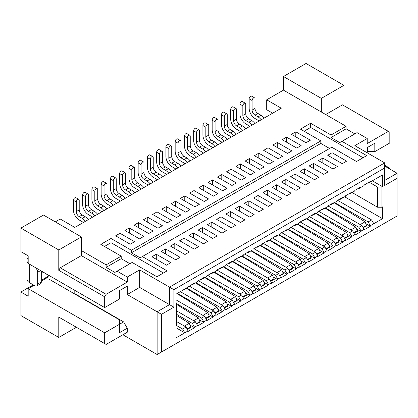 <?xml version="1.0" encoding="UTF-8"?>
<svg xmlns="http://www.w3.org/2000/svg" width="418" height="418" viewBox="0 0 418 418"><rect width="100%" height="100%" fill="white"/><g stroke="black" fill="none" stroke-linecap="round" stroke-linejoin="round"><path stroke-width="0.63" d="M384.717 165.256L389.816 168.203L389.816 169.044M389.085 168.621L389.816 168.203M374.81 143.217L374.81 151.629L367.521 151.629L367.521 147.423L374.81 143.217L367.234 147.591L367.234 152.805M374.81 151.629L389.816 142.966L389.816 132.198L388.359 131.356L367.234 143.557L367.234 138.51L354.845 145.657L384.717 162.9L384.717 185.446L397.1 178.298L397.1 215.981L157.131 354.527L122.892 334.761M384.717 180.398L397.1 173.251L397.1 178.298M384.717 166.098L397.1 173.251M55.286 221.869L60.239 219.011L74.812 227.423L281.267 108.225L266.7 99.813L266.7 109.741L272.672 113.189M266.7 99.813L283.451 90.136L283.451 76.51L306.039 63.473L343.92 85.345L343.92 105.702M266.125 116.967A8.24 4.76 120 0 0 263.591 117.448M325.706 114.532L342.462 104.861L388.359 131.356M283.451 90.136L346.104 126.309L346.104 128.833L354.845 133.88M346.104 126.309L331.025 135.014L331.025 137.538L339.766 142.585L357.035 132.621L367.234 138.51M372.328 180.822L382.527 186.71L382.527 174.933L370.327 181.976L370.327 181.469L364.062 185.09L364.062 185.592L361.074 187.316L361.074 186.815L354.809 190.43L354.809 190.937L351.825 192.661L351.825 192.155L345.561 195.77L345.561 196.277L342.572 198.001L342.572 197.495L336.307 201.115L336.307 201.617L333.318 203.341L333.318 202.84L327.054 206.455L327.054 206.962L324.065 208.686L324.065 208.18L317.8 211.795L317.8 212.302L314.817 214.026L314.817 213.52L308.552 217.141L308.552 217.642L305.563 219.366L305.563 218.865L299.298 222.48L299.298 222.982L296.31 224.712L296.31 224.205L290.045 227.82L290.045 228.327L287.061 230.052L287.061 229.545L280.797 233.166L280.797 233.667L277.808 235.391L277.808 234.89L271.543 238.506L271.543 239.007L268.555 240.731L268.555 240.23L262.29 243.846L262.29 244.352L259.301 246.077L259.301 245.57L253.036 249.185L253.036 249.692L250.053 251.417L250.053 250.915L243.788 254.531L243.788 255.032L240.799 256.756L240.799 256.255L234.535 259.871L234.535 260.377L231.546 262.102L231.546 261.595L225.281 265.211L225.281 265.717L222.298 267.442L222.298 266.935L216.028 270.556L216.028 271.057L213.044 272.782L213.044 272.28L206.779 275.896L206.779 276.402L203.791 278.127L203.791 277.62L197.526 281.236L197.526 281.742L194.537 283.467L194.537 282.96L182.629 290.343M191.914 284.475L192.353 284.731L194.537 283.467M201.168 279.135L201.607 279.386L203.791 278.127M210.421 273.795L210.86 274.046L213.044 272.782M219.675 268.45L220.108 268.706L222.298 267.442M228.923 263.11L229.362 263.361L231.546 262.102M238.176 257.77L238.615 258.021L240.799 256.756M247.43 252.425L247.864 252.681L250.053 251.417M256.678 247.085L257.117 247.336L259.301 246.077M265.932 241.745L266.37 241.996L268.555 240.731M275.185 236.4L275.624 236.656L277.808 235.391M284.439 231.06L284.872 231.311L287.061 230.052M293.687 225.72L294.126 225.971L296.31 224.712M302.94 220.375L303.379 220.631L305.563 219.366M312.194 215.035L312.627 215.286L314.817 214.026M321.447 209.695L321.881 209.946L324.065 208.686M330.695 204.35L331.134 204.606L333.318 203.341M339.949 199.01L340.388 199.261L342.572 198.001M349.202 193.67L349.636 193.921L351.825 192.661M358.451 188.33L358.89 188.581L361.074 187.316M367.704 182.985L368.143 183.241L370.327 181.976M369.564 182.42L377.574 187.045L381.947 187.045L382.527 186.71M377.574 187.045L377.574 207.234L381.947 207.234L381.947 187.045M377.574 207.234L352.076 192.515M344.646 196.805L382.527 218.677L382.527 206.9L381.947 207.234M373.786 223.719L371.602 219.936L368.143 221.932L370.327 225.72L382.527 218.677M327.926 205.949L361.878 225.553L358.89 227.277L361.074 231.06L364.062 229.336L364.062 229.843L370.327 226.222L370.327 225.72M361.878 225.553L364.062 229.336M318.678 211.294L352.625 230.893L349.636 232.617L351.825 236.4L354.809 234.676L354.809 235.182L361.074 231.567L361.074 231.06M352.625 230.893L354.809 234.676M309.425 216.634L343.371 236.233L340.388 237.957L342.572 241.745L345.561 240.021L345.561 240.522L351.825 236.907L351.825 236.4M343.371 236.233L345.561 240.021M300.171 221.974L334.123 241.578L331.134 243.302L333.318 247.085L336.307 245.361L336.307 245.868L342.572 242.247L342.572 241.745M334.123 241.578L336.307 245.361M290.918 227.319L324.87 246.918L321.881 248.642L324.065 252.425L327.054 250.701L327.054 251.208L333.318 247.592L333.318 247.085M324.87 246.918L327.054 250.701M281.669 232.659L315.616 252.258L312.627 253.982L314.817 257.77L317.8 256.046L317.8 256.547L324.065 252.932L324.065 252.425M315.616 252.258L317.8 256.046M272.416 237.999L306.363 257.603L303.379 259.327L305.563 263.11L308.552 261.386L308.552 261.893L314.817 258.272L314.817 257.77M306.363 257.603L308.552 261.386M263.162 243.344L297.114 262.943L294.126 264.667L296.31 268.45L299.298 266.726L299.298 267.233L305.563 263.617L305.563 263.11M297.114 262.943L299.298 266.726M253.914 248.684L287.861 268.283L284.872 270.007L287.061 273.795L290.045 272.071L290.045 272.573L296.31 268.957L296.31 268.45M287.861 268.283L290.045 272.071M244.661 254.024L278.607 273.623L280.797 277.918L287.061 274.297L287.061 273.795M278.607 273.623L275.624 275.352L277.808 279.135L280.797 277.411M235.407 259.369L269.359 278.968L266.37 280.692L268.555 284.475L271.543 282.751L271.543 283.258L277.808 279.642L277.808 279.135M269.359 278.968L271.543 282.751M226.154 264.709L260.106 284.308L257.117 286.032L259.301 289.82L262.29 288.096L262.29 288.598L268.555 284.982L268.555 284.475M260.106 284.308L262.29 288.096M216.905 270.049L250.852 289.648L247.864 291.372L250.053 295.16L253.036 293.436L253.036 293.943L259.301 290.322L259.301 289.82M250.852 289.648L253.036 293.436M207.652 275.394L241.599 294.993L238.615 296.717L240.799 300.5L243.788 298.776L243.788 299.283L250.053 295.667L250.053 295.16M241.599 294.993L243.788 298.776M198.398 280.734L232.351 300.333L229.362 302.057L231.546 305.845L234.535 304.121L234.535 304.623L240.799 301.007L240.799 300.5M232.351 300.333L234.535 304.121M189.15 286.074L223.097 305.673L220.108 307.397L222.298 311.185L225.281 309.461L225.281 309.963L231.546 306.347L231.546 305.845M223.097 305.673L225.281 309.461M180.33 291.67L213.844 311.018L210.86 312.742L213.044 316.525L216.028 314.801L216.028 315.308L222.298 311.692L222.298 311.185M213.844 311.018L216.028 314.801M176.072 299.894L204.59 316.358L201.607 318.082L203.791 321.87L206.779 320.141L206.779 320.648L213.044 317.032L213.044 316.525M204.59 316.358L206.779 320.141M176.652 310.914L195.342 321.698L192.353 323.422L194.537 327.21L197.526 325.486L197.526 325.988L203.791 322.372L203.791 321.87M195.342 321.698L197.526 325.486M331.025 135.014L310.626 123.242L300.427 129.125L320.825 140.903L320.825 143.426L131.414 252.785L140.155 257.833L331.751 147.214L356.523 161.515L366.722 155.627L341.95 141.326M310.626 123.242L310.626 127.448L363.08 157.727M320.825 143.426L329.567 148.474M304.069 131.231L310.626 127.448M331.025 137.538L346.104 128.833M321.337 112.008L321.337 98.382L283.451 76.51M192.353 323.422L176.652 314.362M201.607 318.082L176.652 303.677M210.86 312.742L177.347 293.394M220.108 307.397L186.6 288.049M229.362 302.057L195.849 282.709M238.615 296.717L205.102 277.369M247.864 291.372L214.356 272.029M257.117 286.032L223.604 266.684M266.37 280.692L232.857 261.344M275.624 275.352L242.111 256.004M284.872 270.007L251.364 250.659M294.126 264.667L260.613 245.319M303.379 259.327L269.866 239.979M312.627 253.982L279.12 234.634M321.881 248.642L288.368 229.294M331.134 243.302L297.621 223.954M340.388 237.957L306.875 218.609M349.636 232.617L316.128 213.269M358.89 227.277L325.376 207.929M371.602 219.936L337.655 200.337M368.143 221.932L334.63 202.584M321.337 98.382L343.92 85.345M258.685 120.708A4.123 2.377 120 0 0 258.063 121.622M384.717 167.947L173.888 289.669L173.888 307.167L161.5 314.32L161.5 352.003M176.652 321.594L186.088 327.043L188.272 331.333L194.537 327.712L194.537 327.21M188.272 330.826L176.072 337.869L176.072 326.097L176.652 325.758L176.652 305.568L176.072 305.908L176.072 294.131L184.813 289.084M384.717 162.9L169.515 287.145L173.888 289.669M142.339 256.568L167.111 270.869L156.912 276.758L132.14 262.457L117.061 271.162L127.26 277.05L139.649 269.903L169.515 287.145L169.515 304.644L139.649 287.401L127.26 294.549L127.26 286.137L123.618 288.242M166.489 265.169L170.863 262.645L156.29 254.233L151.922 256.756L166.489 265.169M175.743 259.829L180.116 257.305L165.544 248.893L161.176 251.417L175.743 259.829M184.996 254.489L189.364 251.965L174.797 243.553L170.424 246.077L184.996 254.489M194.25 249.144L198.618 246.62L184.051 238.208L179.677 240.731L194.25 249.144M203.498 243.804L207.871 241.28L193.299 232.868L188.931 235.391L203.498 243.804M212.752 238.464L217.125 235.94L202.552 227.528L198.184 230.052L212.752 238.464M222.005 233.119L226.373 230.595L211.806 222.188L207.432 224.712L222.005 233.119M231.253 227.779L235.627 225.255L221.059 216.843L216.686 219.366L231.253 227.779M240.507 222.439L244.88 219.915L230.308 211.503L225.939 214.026L240.507 222.439M249.76 217.099L254.128 214.575L239.561 206.163L235.188 208.686L249.76 217.099M259.014 211.754L263.382 209.23L248.814 200.818L244.441 203.341L259.014 211.754M268.262 206.414L272.635 203.89L258.063 195.478L253.695 198.001L268.262 206.414M277.515 201.074L281.889 198.55L267.316 190.138L262.948 192.661L277.515 201.074M286.769 195.728L291.137 193.205L276.57 184.793L272.196 187.316L286.769 195.728M296.022 190.389L300.39 187.865L285.823 179.453L281.45 181.976L296.022 190.389M305.271 185.049L309.644 182.525L295.071 174.113L290.703 176.636L305.271 185.049M314.524 179.703L318.897 177.18L304.325 168.767L299.952 171.291L314.524 179.703M323.778 174.363L328.146 171.84L313.578 163.428L309.205 165.951L323.778 174.363M333.026 169.024L337.399 166.5L322.827 158.088L318.459 160.611L333.026 169.024M342.279 163.678L346.653 161.155L332.08 152.742L327.712 155.266L342.279 163.678M320.825 140.903L131.414 250.262L131.414 252.785M81.364 250.554L81.364 255.602L60.239 267.797L58.781 270.321L58.781 249.964L20.9 228.092L43.482 215.056L81.364 236.928L81.364 250.554L106.135 264.855L121.215 256.15L100.816 244.373L111.016 238.485L131.414 250.262M120.013 233.291L115.64 235.815L130.212 244.227L134.586 241.703L120.013 233.291L120.013 238.338M139.466 238.882L143.834 236.358L129.267 227.946L124.893 230.47L139.466 238.882M148.714 233.542L153.087 231.018L138.515 222.606L134.147 225.13L148.714 233.542M204.23 201.492L208.598 198.968L194.03 190.556L189.657 193.079L204.23 201.492M213.478 196.152L217.851 193.628L203.279 185.216L198.911 187.739L213.478 196.152M194.976 206.832L199.349 204.308L184.777 195.896L180.404 198.419L194.976 206.832M185.723 212.177L190.096 209.653L175.523 201.241L171.155 203.765L185.723 212.177M167.221 222.857L171.589 220.333L157.022 211.921L152.648 214.444L167.221 222.857M157.967 228.202L162.341 225.678L147.768 217.266L143.4 219.79L157.967 228.202M176.474 217.517L180.842 214.993L166.275 206.581L161.902 209.104L176.474 217.517M222.731 190.807L227.105 188.283L212.532 179.871L208.164 182.394L222.731 190.807M221.786 174.531L217.412 177.054L231.985 185.467L236.353 182.943L221.786 174.531L221.786 179.578M306.002 142.737L310.37 140.213L295.803 131.801L291.43 134.324L306.002 142.737M296.749 148.076L301.122 145.553L286.549 137.141L282.176 139.664L296.749 148.076M241.238 180.127L245.606 177.603L231.039 169.191L226.666 171.714L241.238 180.127M268.993 164.102L273.362 161.578L258.794 153.166L254.421 155.689L268.993 164.102M250.486 174.781L254.86 172.258L240.287 163.851L235.919 166.374L250.486 174.781M259.74 169.442L264.113 166.918L249.541 158.506L245.173 161.029L259.74 169.442M278.247 158.762L282.615 156.238L268.048 147.826L263.674 150.349L278.247 158.762M277.296 142.481L272.928 145.004L287.495 153.416L291.868 150.893L277.296 142.481L277.296 147.528M60.239 317.936L58.781 317.095L58.781 337.451L20.9 315.58L20.9 292.025L33.283 284.877M41.298 280.248L48.901 275.859M161.5 314.32L127.26 294.549M157.131 354.527L157.131 311.797L169.515 304.644L173.888 307.167M127.26 277.05L127.26 282.098L106.135 294.298L104.678 296.822L104.678 307.591L119.684 298.922L119.684 290.51L127.26 286.137M139.649 287.401L139.649 269.903M20.9 292.025L28.184 296.231L28.184 288.66L34.015 285.295M41.298 281.089L48.979 276.659M104.678 307.591L28.184 263.424L28.184 255.853L20.9 251.646L20.9 228.092M123.618 321.891L127.26 328.198L127.26 332.237L106.135 344.432L104.678 343.591L104.678 332.822L123.618 321.891L74.812 293.708L74.812 290.343M70.877 288.07L70.877 291.774L119.684 319.953L119.684 332.571L127.26 328.198M58.781 337.451L76.41 327.273M58.781 317.095L104.678 343.591M28.184 288.66L104.678 332.822M186.088 327.043L182.629 329.039L184.813 332.822L176.072 327.78M117.061 271.162L114.877 272.426L106.135 267.379L106.135 264.855M81.364 255.602L127.26 282.098M60.239 267.797L106.135 294.298M58.781 270.321L104.678 296.822M106.135 267.379L121.215 258.674L121.215 256.15M121.215 258.674L129.956 263.721M104.458 246.474L111.016 242.691L111.016 238.485M111.016 242.691L163.469 272.975M176.652 325.591L182.629 329.039M176.072 302.71L176.652 303.045L176.652 305.568M81.364 236.928L58.781 249.964M370.327 226.222L365.87 223.651M361.074 231.567L356.622 228.991M351.825 236.907L347.368 234.336M342.572 242.247L338.115 239.676M333.318 247.592L328.861 245.016M324.065 252.932L319.613 250.361M314.817 258.272L310.36 255.701M305.563 263.617L301.106 261.041M296.31 268.957L291.858 266.386M287.061 274.297L282.605 271.726M277.808 279.642L273.351 277.066M268.555 284.982L264.098 282.411M259.301 290.322L254.849 287.751M250.053 295.667L245.596 293.091M240.799 301.007L236.342 298.436M231.546 306.347L227.094 303.776M222.298 311.692L217.841 309.116M213.044 317.032L208.587 314.456M203.791 322.372L199.334 319.801M194.537 327.712L190.085 325.141M129.267 232.993L129.267 227.946M138.515 227.653L138.515 222.606M194.03 195.603L194.03 190.556M212.532 184.918L212.532 179.871M203.279 190.263L203.279 185.216M184.777 200.943L184.777 195.896M175.523 206.288L175.523 201.241M157.022 216.968L157.022 211.921M147.768 222.313L147.768 217.266M166.275 211.628L166.275 206.581M295.803 136.848L295.803 131.801M286.549 142.188L286.549 137.141M231.039 174.238L231.039 169.191M258.794 158.213L258.794 153.166M240.287 168.898L240.287 163.851M249.541 163.553L249.541 158.506M268.048 152.873L268.048 147.826M367.521 151.629L367.234 151.462M70.877 291.774L48.979 279.13L48.979 275.431M74.519 293.875L74.812 293.708M156.29 259.28L156.29 254.233M165.544 253.94L165.544 248.893M174.797 248.6L174.797 243.553M184.051 243.255L184.051 238.208M193.299 237.915L193.299 232.868M202.552 232.575L202.552 227.528M211.806 227.23L211.806 222.188M221.059 221.89L221.059 216.843M230.308 216.55L230.308 211.503M239.561 211.21L239.561 206.163M248.814 205.865L248.814 200.818M258.063 200.525L258.063 195.478M267.316 195.185L267.316 190.138M276.57 189.84L276.57 184.793M285.823 184.5L285.823 179.453M295.071 179.16L295.071 174.113M304.325 173.815L304.325 168.767M313.578 168.475L313.578 163.428M322.827 163.135L322.827 158.088M332.08 157.79L332.08 152.742M187.353 329.227L190.989 327.425L189.244 323.281L184.411 326.071M196.601 323.887L200.243 322.085L198.498 317.936L193.659 320.731M205.855 318.547L209.491 316.74L207.751 312.596L202.913 315.386M261.365 286.497L265.007 284.689L263.262 280.546L258.423 283.341M279.872 275.812L283.508 274.009L281.763 269.861L276.93 272.656M270.618 281.152L274.255 279.349L272.515 275.206L267.677 277.996M252.117 291.837L255.753 290.035L254.008 285.886L249.175 288.681M242.863 297.177L246.5 295.374L244.76 291.231L239.922 294.021M224.361 307.862L227.998 306.06L226.253 301.911L221.415 304.706M215.108 313.202L218.745 311.4L216.999 307.256L212.166 310.046M233.61 302.522L237.246 300.714L235.506 296.571L230.668 299.361M289.125 270.472L292.762 268.664L291.017 264.521L286.178 267.316M363.137 227.737L366.774 225.934L365.034 221.791L360.196 224.581M353.889 233.082L357.526 231.274L355.781 227.131L350.942 229.921M298.374 265.127L302.01 263.324L300.27 259.181L295.432 261.971M326.129 249.102L329.771 247.299L328.025 243.156L323.187 245.946M307.627 259.787L311.264 257.984L309.524 253.836L304.685 256.631M316.881 254.447L320.517 252.644L318.772 248.496L313.939 251.291M335.382 243.762L339.019 241.959L337.279 237.811L332.441 240.606M344.636 238.422L348.272 236.619L346.532 232.471L341.694 235.266M251.965 125.144A8.24 4.76 -120 0 0 248.814 122.249L245.753 120.483A4.123 2.377 60 0 1 242.837 115.436L242.837 105.848A2.059 1.191 -60 0 1 243.741 103.774A2.059 1.191 -60 0 1 245.324 103.22A2.059 1.191 -60 0 1 245.753 104.166L245.753 113.753A4.123 2.377 -120 0 0 248.668 118.801L251.725 120.567A8.24 4.76 60 0 1 254.881 123.462M249.802 126.388A4.123 2.377 60 0 0 248.814 125.614L245.753 123.848A8.24 4.76 -120 0 1 239.927 113.753L239.927 104.166L242.837 105.848M261.219 119.799A8.24 4.76 -120 0 0 258.063 116.909L255.006 115.143A4.123 2.377 60 0 1 252.091 110.096L252.091 100.508A2.059 1.191 -60 0 1 252.989 98.434A2.059 1.191 -60 0 1 254.578 97.88A2.059 1.191 -60 0 1 255.006 98.826L255.006 108.414A4.123 2.377 -120 0 0 257.922 113.461L260.978 115.227A8.24 4.76 60 0 1 264.134 118.116M259.055 121.048A4.123 2.377 60 0 0 258.063 120.274L255.006 118.508A8.24 4.76 -120 0 1 249.175 108.414L249.175 98.826L252.091 100.508M212.799 147.758A4.123 2.377 60 0 0 211.806 146.984L208.744 145.218A8.24 4.76 -120 0 1 202.918 135.124L202.918 125.531L205.828 127.213A2.059 1.191 -60 0 1 206.732 125.139A2.059 1.191 -60 0 1 208.321 124.59A2.059 1.191 -60 0 1 208.744 125.531L208.744 135.124A4.123 2.377 -120 0 0 211.66 140.171L214.721 141.937A8.24 4.76 60 0 1 217.872 144.827M214.956 146.509A8.24 4.76 -120 0 0 211.806 143.62L208.744 141.854A4.123 2.377 60 0 1 205.828 136.806L205.828 127.213M103.936 210.609A8.24 4.76 -120 0 0 100.78 207.715L97.723 205.949A4.123 2.377 60 0 1 94.808 200.901L94.808 191.313A2.059 1.191 -60 0 1 95.706 189.239A2.059 1.191 -60 0 1 97.295 188.685A2.059 1.191 -60 0 1 97.723 189.631L97.723 199.219A4.123 2.377 -120 0 0 100.633 204.266L103.695 206.032A8.24 4.76 60 0 1 106.846 208.927M101.773 211.853A4.123 2.377 60 0 0 100.78 211.08L97.723 209.314A8.24 4.76 -120 0 1 91.892 199.219L91.892 189.631L94.808 191.313M83.266 222.538A4.123 2.377 60 0 0 82.278 221.765L79.216 219.999A8.24 4.76 -120 0 1 73.39 209.904L73.39 200.316L76.301 201.999A2.059 1.191 -60 0 1 77.205 199.924A2.059 1.191 -60 0 1 78.788 199.37A2.059 1.191 -60 0 1 79.216 200.316L79.216 209.904A4.123 2.377 -120 0 0 82.132 214.951L85.188 216.717A8.24 4.76 60 0 1 88.344 219.607M85.429 221.289A8.24 4.76 -120 0 0 82.278 218.4L79.216 216.634A4.123 2.377 60 0 1 76.301 211.586L76.301 201.999M94.682 215.949A8.24 4.76 -120 0 0 91.526 213.06L88.47 211.294A4.123 2.377 60 0 1 85.554 206.246L85.554 196.653A2.059 1.191 -60 0 1 86.453 194.579A2.059 1.191 -60 0 1 88.041 194.03A2.059 1.191 -60 0 1 88.47 194.971L88.47 204.564A4.123 2.377 -120 0 0 91.385 209.611L94.442 211.377A8.24 4.76 60 0 1 97.598 214.267M92.519 217.198A4.123 2.377 60 0 0 91.526 216.425L88.47 214.659A8.24 4.76 -120 0 1 82.639 204.564L82.639 194.971L85.554 196.653M113.184 205.264A8.24 4.76 -120 0 0 110.033 202.375L106.971 200.609A4.123 2.377 60 0 1 104.061 195.561L104.061 185.973A2.059 1.191 -60 0 1 104.96 183.899A2.059 1.191 -60 0 1 106.548 183.345A2.059 1.191 -60 0 1 106.971 184.291L106.971 193.879A4.123 2.377 -120 0 0 109.887 198.926L112.949 200.692A8.24 4.76 60 0 1 116.099 203.582M111.026 206.513A4.123 2.377 60 0 0 110.033 205.74L106.971 203.974A8.24 4.76 -120 0 1 101.146 193.879L101.146 184.291L104.061 185.973M131.691 194.584A8.24 4.76 -120 0 0 128.535 191.69L125.478 189.924A4.123 2.377 60 0 1 122.563 184.876L122.563 175.288A2.059 1.191 -60 0 1 123.462 173.214A2.059 1.191 -60 0 1 125.05 172.665A2.059 1.191 -60 0 1 125.478 173.606L125.478 183.194A4.123 2.377 -120 0 0 128.389 188.241L131.451 190.007A8.24 4.76 60 0 1 134.601 192.902M129.528 195.828A4.123 2.377 60 0 0 128.535 195.054L125.478 193.288A8.24 4.76 -120 0 1 119.647 183.194L119.647 173.606L122.563 175.288M233.463 135.824A8.24 4.76 -120 0 0 230.308 132.934L227.251 131.168A4.123 2.377 60 0 1 224.335 126.121L224.335 116.533A2.059 1.191 -60 0 1 225.234 114.459A2.059 1.191 -60 0 1 226.822 113.905A2.059 1.191 -60 0 1 227.251 114.851L227.251 124.439A4.123 2.377 -120 0 0 230.161 129.486L233.223 131.252A8.24 4.76 60 0 1 236.374 134.141M231.3 137.073A4.123 2.377 60 0 0 230.308 136.299L227.251 134.533A8.24 4.76 -120 0 1 221.42 124.439L221.42 114.851L224.335 116.533M242.712 130.484A8.24 4.76 -120 0 0 239.561 127.594L236.499 125.828A4.123 2.377 60 0 1 233.589 120.781L233.589 111.188A2.059 1.191 -60 0 1 234.488 109.114A2.059 1.191 -60 0 1 236.076 108.565A2.059 1.191 -60 0 1 236.499 109.506L236.499 119.099A4.123 2.377 -120 0 0 239.415 124.146L242.477 125.912A8.24 4.76 60 0 1 245.627 128.801M240.554 131.733A4.123 2.377 60 0 0 239.561 130.959L236.499 129.193A8.24 4.76 -120 0 1 230.673 119.099L230.673 109.506L233.589 111.188M224.21 141.164A8.24 4.76 -120 0 0 221.059 138.274L217.997 136.508A4.123 2.377 60 0 1 215.082 131.461L215.082 121.873A2.059 1.191 -60 0 1 215.981 119.799A2.059 1.191 -60 0 1 217.569 119.245A2.059 1.191 -60 0 1 217.997 120.191L217.997 129.779A4.123 2.377 -120 0 0 220.913 134.826L223.97 136.592A8.24 4.76 60 0 1 227.126 139.481M222.047 142.413A4.123 2.377 60 0 0 221.059 141.639L217.997 139.873A8.24 4.76 -120 0 1 212.172 129.779L212.172 120.191L215.082 121.873M205.708 151.849A8.24 4.76 -120 0 0 202.552 148.96L199.49 147.193A4.123 2.377 60 0 1 196.58 142.146L196.58 132.558A2.059 1.191 -60 0 1 197.479 130.484A2.059 1.191 -60 0 1 199.067 129.93A2.059 1.191 -60 0 1 199.49 130.876L199.49 140.464A4.123 2.377 -120 0 0 202.406 145.511L205.468 147.277A8.24 4.76 60 0 1 208.619 150.166M203.545 153.098A4.123 2.377 60 0 0 202.552 152.324L199.49 150.558A8.24 4.76 -120 0 1 193.665 140.464L193.665 130.876L196.58 132.558M187.201 162.534A8.24 4.76 -120 0 0 184.051 159.645L180.989 157.873A4.123 2.377 60 0 1 178.073 152.831L178.073 143.238A2.059 1.191 -60 0 1 178.972 141.164A2.059 1.191 -60 0 1 180.56 140.615A2.059 1.191 -60 0 1 180.989 141.556L180.989 151.149A4.123 2.377 -120 0 0 183.904 156.196L186.961 157.962A8.24 4.76 60 0 1 190.117 160.852M185.038 163.783A4.123 2.377 60 0 0 184.051 163.01L180.989 161.238A8.24 4.76 -120 0 1 175.163 151.149L175.163 141.556L178.073 143.238M168.7 173.214A8.24 4.76 -120 0 0 165.544 170.325L162.487 168.559A4.123 2.377 60 0 1 159.571 163.511L159.571 153.923A2.059 1.191 -60 0 1 160.47 151.849A2.059 1.191 -60 0 1 162.059 151.295A2.059 1.191 -60 0 1 162.487 152.241L162.487 161.829A4.123 2.377 -120 0 0 165.397 166.876L168.459 168.642A8.24 4.76 60 0 1 171.61 171.532M166.536 174.463A4.123 2.377 60 0 0 165.544 173.689L162.487 171.923A8.24 4.76 -120 0 1 156.656 161.829L156.656 152.241L159.571 153.923M150.193 183.899A8.24 4.76 -120 0 0 147.042 181.01L143.98 179.244A4.123 2.377 60 0 1 141.065 174.196L141.065 164.603A2.059 1.191 -60 0 1 141.968 162.534A2.059 1.191 -60 0 1 143.552 161.98A2.059 1.191 -60 0 1 143.98 162.921L143.98 172.514A4.123 2.377 -120 0 0 146.896 177.561L149.952 179.327A8.24 4.76 60 0 1 153.108 182.217M148.035 185.148A4.123 2.377 60 0 0 147.042 184.375L143.98 182.609A8.24 4.76 -120 0 1 138.154 172.514L138.154 162.921L141.065 164.603M122.437 199.924A8.24 4.76 -120 0 0 119.287 197.035L116.225 195.269A4.123 2.377 60 0 1 113.309 190.221L113.309 180.628A2.059 1.191 -60 0 1 114.208 178.554A2.059 1.191 -60 0 1 115.796 178.005A2.059 1.191 -60 0 1 116.225 178.946L116.225 188.539A4.123 2.377 -120 0 0 119.14 193.586L122.197 195.352A8.24 4.76 60 0 1 125.353 198.242M120.274 201.173A4.123 2.377 60 0 0 119.287 200.4L116.225 198.634A8.24 4.76 -120 0 1 110.399 188.539L110.399 178.946L113.309 180.628M140.939 189.239A8.24 4.76 -120 0 0 137.788 186.35L134.727 184.584A4.123 2.377 60 0 1 131.816 179.536L131.816 169.948A2.059 1.191 -60 0 1 132.715 167.874A2.059 1.191 -60 0 1 134.303 167.32A2.059 1.191 -60 0 1 134.727 168.266L134.727 177.854A4.123 2.377 -120 0 0 137.642 182.901L140.704 184.667A8.24 4.76 60 0 1 143.855 187.557M138.781 190.488A4.123 2.377 60 0 0 137.788 189.715L134.727 187.948A8.24 4.76 -120 0 1 128.901 177.854L128.901 168.266L131.816 169.948M159.446 178.559A8.24 4.76 -120 0 0 156.29 175.67L153.234 173.898A4.123 2.377 60 0 1 150.318 168.851L150.318 159.263A2.059 1.191 -60 0 1 151.217 157.189A2.059 1.191 -60 0 1 152.805 156.64A2.059 1.191 -60 0 1 153.234 157.581L153.234 167.169A4.123 2.377 -120 0 0 156.149 172.216L159.206 173.987A8.24 4.76 60 0 1 162.362 176.877M157.283 179.808A4.123 2.377 60 0 0 156.29 179.035L153.234 177.263A8.24 4.76 -120 0 1 147.402 167.169L147.402 157.581L150.318 159.263M177.948 167.874A8.24 4.76 -120 0 0 174.797 164.985L171.735 163.219A4.123 2.377 60 0 1 168.825 158.171L168.825 148.578A2.059 1.191 -60 0 1 169.724 146.509A2.059 1.191 -60 0 1 171.312 145.955A2.059 1.191 -60 0 1 171.735 146.896L171.735 156.489A4.123 2.377 -120 0 0 174.651 161.536L177.713 163.302A8.24 4.76 60 0 1 180.863 166.192M175.79 169.123A4.123 2.377 60 0 0 174.797 168.349L171.735 166.583A8.24 4.76 -120 0 1 165.909 156.489L165.909 146.896L168.825 148.578M196.455 157.189A8.24 4.76 -120 0 0 193.299 154.299L190.242 152.533A4.123 2.377 60 0 1 187.327 147.486L187.327 137.898A2.059 1.191 -60 0 1 188.225 135.824A2.059 1.191 -60 0 1 189.814 135.27A2.059 1.191 -60 0 1 190.242 136.216L190.242 145.804A4.123 2.377 -120 0 0 193.153 150.851L196.214 152.617A8.24 4.76 60 0 1 199.37 155.506M194.292 158.438A4.123 2.377 60 0 0 193.299 157.664L190.242 155.898A8.24 4.76 -120 0 1 184.411 145.804L184.411 136.216L187.327 137.898M41.298 272.975A4.123 2.377 0 0 1 45.672 273.518L48.979 275.917M245.324 103.22L242.414 101.537A2.059 1.191 120 0 0 240.825 102.091A2.059 1.191 120 0 0 239.927 104.166M254.578 97.88L251.662 96.197A2.059 1.191 120 0 0 250.079 96.751A2.059 1.191 120 0 0 249.175 98.826M208.321 124.59L205.405 122.908A2.059 1.191 120 0 0 203.817 123.456A2.059 1.191 120 0 0 202.918 125.531M97.295 188.685L94.379 187.003A2.059 1.191 120 0 0 92.791 187.557A2.059 1.191 120 0 0 91.892 189.631M78.788 199.37L75.877 197.688A2.059 1.191 120 0 0 74.289 198.242A2.059 1.191 120 0 0 73.39 200.316M88.041 194.03L85.126 192.348A2.059 1.191 120 0 0 83.543 192.897A2.059 1.191 120 0 0 82.639 194.971M106.548 183.345L103.633 181.663A2.059 1.191 120 0 0 102.044 182.217A2.059 1.191 120 0 0 101.146 184.291M125.05 172.665L122.134 170.983A2.059 1.191 120 0 0 120.546 171.532A2.059 1.191 120 0 0 119.647 173.606M226.822 113.905L223.907 112.223A2.059 1.191 120 0 0 222.319 112.776A2.059 1.191 120 0 0 221.42 114.851M236.076 108.565L233.16 106.883A2.059 1.191 120 0 0 231.572 107.431A2.059 1.191 120 0 0 230.673 109.506M217.569 119.245L214.659 117.562A2.059 1.191 120 0 0 213.07 118.116A2.059 1.191 120 0 0 212.172 120.191M199.067 129.93L196.152 128.248A2.059 1.191 120 0 0 194.563 128.801A2.059 1.191 120 0 0 193.665 130.876M180.56 140.615L177.65 138.933A2.059 1.191 120 0 0 176.062 139.481A2.059 1.191 120 0 0 175.163 141.556M162.059 151.295L159.143 149.613A2.059 1.191 120 0 0 157.555 150.166A2.059 1.191 120 0 0 156.656 152.241M143.552 161.98L140.641 160.298A2.059 1.191 120 0 0 139.053 160.852A2.059 1.191 120 0 0 138.154 162.921M115.796 178.005L112.886 176.323A2.059 1.191 120 0 0 111.298 176.877A2.059 1.191 120 0 0 110.399 178.946M134.303 167.32L131.388 165.638A2.059 1.191 120 0 0 129.799 166.192A2.059 1.191 120 0 0 128.901 168.266M152.805 156.64L149.89 154.958A2.059 1.191 120 0 0 148.306 155.506A2.059 1.191 120 0 0 147.402 157.581M171.312 145.955L168.397 144.273A2.059 1.191 120 0 0 166.808 144.827A2.059 1.191 120 0 0 165.909 146.896M189.814 135.27L186.898 133.588A2.059 1.191 120 0 0 185.31 134.141A2.059 1.191 120 0 0 184.411 136.216M334.275 202.793L365.034 221.791M363.561 227.789L362.981 227.465M362.96 227.429L366.628 225.339M330.826 207.626L328.025 205.896M325.026 208.133L355.781 227.131M354.307 233.134L353.732 232.81M353.712 232.774L357.38 230.679M321.578 212.966L318.772 211.236M315.773 213.473L346.532 232.471M345.054 238.474L344.479 238.15M344.458 238.114L348.126 236.024M312.324 218.306L309.524 216.576M306.519 218.813L337.279 237.811M335.806 243.814L335.226 243.49M335.205 243.454L338.873 241.364M303.071 223.651L300.27 221.921M297.266 224.158L328.025 243.156M326.552 249.159L325.977 248.835M325.951 248.799L329.624 246.704M293.817 228.991L291.017 227.261M288.018 229.498L318.772 248.496M317.299 254.499L316.724 254.175M284.569 234.331L281.763 232.601M278.764 234.838L309.524 253.836M308.05 259.839L307.47 259.515M307.449 259.479L311.117 257.389M275.316 239.676L272.515 237.941M269.511 240.183L300.27 259.181M298.797 265.184L298.217 264.86M298.196 264.824L301.864 262.729M266.062 245.016L263.262 243.286M260.262 245.523L291.017 264.521M289.543 270.524L288.969 270.2M288.948 270.164L292.616 268.069M256.814 250.356L254.008 248.626M251.009 250.863L281.763 269.861M280.29 275.864L279.715 275.54M279.694 275.504L283.362 273.414M247.56 255.701L244.76 253.966M241.756 256.208L272.515 275.206M271.042 281.209L270.441 280.844M238.307 261.041L235.506 259.312M232.502 261.548L263.262 280.546M261.788 286.549L261.208 286.225M261.187 286.189L264.86 284.094M229.054 266.381L226.253 264.651M223.254 266.888L254.008 285.886M252.535 291.889L251.939 291.529M219.805 271.726L216.999 269.991M214 272.233L244.76 291.231M243.286 297.229L242.706 296.905M242.686 296.869L246.354 294.779M210.552 277.066L207.751 275.337M204.747 277.573L235.506 296.571M234.033 302.575L233.453 302.251M233.432 302.214L237.1 300.119M201.298 282.406L198.498 280.677M195.493 282.913L226.253 301.911M224.779 307.914L224.205 307.591M224.184 307.554L227.852 305.464M192.05 287.751L189.244 286.016M186.245 288.258L216.999 307.256M215.526 313.254L214.951 312.93M214.93 312.894L218.598 310.804M182.797 293.091L180.414 291.623M176.992 293.598L207.751 312.596M206.278 318.6L205.698 318.276M205.677 318.239L209.345 316.144M176.652 304.445L198.498 317.936M197.024 323.94L196.444 323.616M196.423 323.579L200.097 321.489M176.652 315.501L189.244 323.281M187.771 329.279L187.196 328.956M187.175 328.919L190.843 326.829M41.298 270.995L41.298 281.931L37.657 284.036A4.123 2.377 60 0 1 36.8 285.922A4.123 2.377 60 0 1 34.741 285.719L29.641 282.772A9.274 5.356 180 0 1 26.924 278.989L26.924 260.482A9.274 5.356 180 0 1 28.184 257.786M29.641 282.772L29.641 264.265L34.741 267.212A4.123 2.377 -120 0 1 37.657 272.259L40.572 270.577M28.184 263.173A9.274 5.356 180 0 1 26.924 260.482M41.298 281.931A4.123 2.377 60 0 1 40.447 283.817L36.8 285.922M37.657 284.036L37.657 272.259M248.814 122.249L251.725 120.567M258.063 116.909L260.978 115.227M211.806 143.62L214.721 141.937M100.78 207.715L103.695 206.032M82.278 218.4L85.188 216.717M91.526 213.06L94.442 211.377M110.033 202.375L112.949 200.692M128.535 191.69L131.451 190.007M230.308 132.934L233.223 131.252M239.561 127.594L242.477 125.912M221.059 138.274L223.97 136.592M202.552 148.96L205.468 147.277M184.051 159.645L186.961 157.962M165.544 170.325L168.459 168.642M147.042 181.01L149.952 179.327M119.287 197.035L122.197 195.352M137.788 186.35L140.704 184.667M156.29 175.67L159.206 173.987M174.797 164.985L177.713 163.302M193.299 154.299L196.214 152.617M242.837 115.436L245.753 113.753M245.753 120.483L248.668 118.801M252.091 110.096L255.006 108.414M255.006 115.143L257.922 113.461M208.744 141.854L211.66 140.171M205.828 136.806L208.744 135.124M94.808 200.901L97.723 199.219M97.723 205.949L100.633 204.266M79.216 216.634L82.132 214.951M76.301 211.586L79.216 209.904M85.554 206.246L88.47 204.564M88.47 211.294L91.385 209.611M104.061 195.561L106.971 193.879M106.971 200.609L109.887 198.926M122.563 184.876L125.478 183.194M125.478 189.924L128.389 188.241M224.335 126.121L227.251 124.439M227.251 131.168L230.161 129.486M233.589 120.781L236.499 119.099M236.499 125.828L239.415 124.146M215.082 131.461L217.997 129.779M217.997 136.508L220.913 134.826M196.58 142.146L199.49 140.464M199.49 147.193L202.406 145.511M178.073 152.831L180.989 151.149M180.989 157.873L183.904 156.196M159.571 163.511L162.487 161.829M162.487 168.559L165.397 166.876M141.065 174.196L143.98 172.514M143.98 179.244L146.896 177.561M113.309 190.221L116.225 188.539M116.225 195.269L119.14 193.586M131.816 179.536L134.727 177.854M134.727 184.584L137.642 182.901M150.318 168.851L153.234 167.169M153.234 173.898L156.149 172.216M168.825 158.171L171.735 156.489M171.735 163.219L174.651 161.536M187.327 147.486L190.242 145.804M190.242 152.533L193.153 150.851M320.371 252.044L316.724 254.149M274.109 278.754L270.462 280.859M255.607 289.439L251.96 291.545"/></g></svg>
